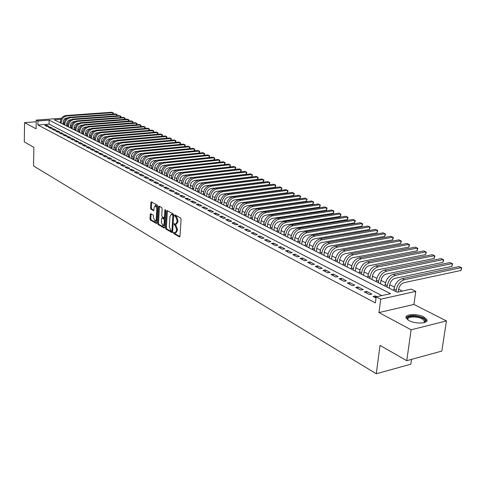 <?xml version="1.0" encoding="UTF-8"?>
<svg xmlns="http://www.w3.org/2000/svg" width="486" height="486" viewBox="0 0 486 486"><rect width="100%" height="100%" fill="white"/><g stroke="black" fill="none" stroke-linecap="round" stroke-linejoin="round"><path stroke-width="0.73" d="M173.466 232.782L173.794 233.645L179.401 236.907L179.99 236.275L181.071 219.253L180.598 218.007L174.839 214.848L174.535 215.341L174.863 216.203L175.592 216.604L177.098 220.571L177.007 221.987L175.634 224.192L174.298 223.603L174 224.082L175.051 225.358L176.552 229.325L176.461 230.735L175.106 232.909L173.757 232.308L173.466 232.782M174.322 232.6L174.644 233.517L179.935 236.585M175.403 215.134L175.719 216.082L176.448 216.483L175.592 216.604M174.863 223.888L175.179 224.824L175.908 225.231L175.051 225.358M409.012 320.59C415.597 324.332 428.986 323.542 426.83 319.575L423.847 316.969C417.225 313.318 404.109 314.071 406.132 318.032L409.012 320.59M150.757 213.67L150.223 214.296L149.974 218.876L150.417 220.061L156.377 223.487L156.778 222.819L157.701 206.301L157.251 205.098L151.261 201.824L150.854 202.504L150.557 208.069L151 209.259L153.625 210.705L154.184 207.255L155.271 205.432L156.844 208.743L156.237 219.605L155.168 221.397L153.588 218.08L153.242 215.085L150.757 213.67M381.856 295.585L49.062 124.124L37.884 124.969L37.957 120.99L36.231 120.097L61.534 118.25M406.752 360.679L411.107 329.8L446.434 320.924L441.841 351.08L406.752 360.679L380.016 345.388L376.286 373.758L33.558 165.957L33.868 147.38L24.3 141.906L24.567 122.642L36.079 128.814L36.231 120.097M446.434 320.924L413.926 304.449L378.977 312.577L411.107 329.8M378.977 312.577L380.714 299.2L376.176 296.843L390.586 293.659L49.147 120.17L37.957 120.99M37.884 124.969L375.399 302.912L376.176 296.843M165.507 227.879L165.963 229.094L172.056 232.636L172.633 232.01L173.666 215.146L173.198 213.913L167.056 210.523L166.491 211.167L165.507 227.879L166.352 227.752L166.807 228.973L172.579 232.32M164.049 227.983L158.102 224.526L157.652 223.323L158.582 206.787L158.995 206.1L161.692 207.552L162.142 208.761L161.753 215.523L162.209 216.732L164.061 217.74L164.475 217.054L164.888 209.995L165.185 209.509L165.605 210.389L164.614 227.357L164.049 227.983L164.42 227.928M36.201 121.786L24.567 122.642M376.869 296.691L375.411 295.925L373.023 296.454L376.024 298.021M364.275 291.892L369.506 294.619L371.887 294.097L366.657 291.381L364.275 291.892M355.703 287.426L360.831 290.093L363.2 289.589L358.073 286.928L355.703 287.426M347.296 283.04L352.32 285.659L354.689 285.167L349.659 282.554L347.296 283.04M339.052 278.745L343.979 281.315L346.336 280.829L341.403 278.265L339.052 278.745M330.96 274.523L335.796 277.044L338.147 276.577L333.305 274.061L330.96 274.523M323.02 270.386L327.771 272.859L330.109 272.403L325.359 269.937L323.02 270.386M315.232 266.328L319.891 268.752L322.218 268.308L317.558 265.885L315.232 266.328M307.589 262.337L312.158 264.724L314.478 264.287L309.904 261.911L307.589 262.337M300.081 258.424L304.57 260.763L306.879 260.338L302.389 258.005L300.081 258.424M292.712 254.585L297.116 256.881L299.419 256.462L295.008 254.172L292.712 254.585M285.47 250.812L289.802 253.066L292.092 252.659L287.761 250.412L285.47 250.812M278.363 247.107L282.615 249.318L284.899 248.923L280.641 246.712L278.363 247.107M271.382 243.462L275.556 245.643L277.834 245.254L273.648 243.079L271.382 243.462M264.518 239.89L268.618 242.028L270.89 241.645L266.778 239.513L264.518 239.89M257.774 236.372L261.808 238.474L264.062 238.104L260.028 236.008L257.774 236.372M251.147 232.916L255.114 234.981L257.361 234.623L253.394 232.557L251.147 232.916M244.634 229.52L248.528 231.549L250.77 231.196L246.87 229.173L244.634 229.52M238.231 226.184L242.058 228.177L244.288 227.831L240.455 225.844L238.231 226.184M231.937 222.898L235.704 224.86L237.921 224.526L234.149 222.57L231.937 222.898M225.747 219.672L229.447 221.604L231.658 221.27L227.946 219.344L225.747 219.672M219.654 216.495L223.299 218.396L225.498 218.074L221.847 216.179L219.654 216.495M213.664 213.372L217.248 215.243L219.435 214.927L215.851 213.062L213.664 213.372M207.771 210.304L211.295 212.139L213.476 211.829L209.946 210.001L207.771 210.304M201.976 207.279L205.438 209.089L207.613 208.786L204.138 206.981L201.976 207.279M196.265 204.302L199.679 206.082L201.842 205.791L198.428 204.011L196.265 204.302M190.652 201.38L194.011 203.13L196.162 202.838L192.802 201.095L190.652 201.38M185.123 198.495L188.428 200.22L190.573 199.934L187.262 198.215L185.123 198.495M179.68 195.658L182.936 197.359L185.075 197.079L181.813 195.384L179.68 195.658M174.328 192.869L177.53 194.54L179.656 194.266L176.448 192.602L174.328 192.869M169.049 190.117L172.208 191.763L174.322 191.496L171.163 189.856L169.049 190.117M163.855 187.408L166.965 189.03L169.073 188.768L165.957 187.153L163.855 187.408M158.74 184.741L161.802 186.338L163.897 186.083L160.836 184.492L158.74 184.741M153.704 182.116L156.717 183.684L158.807 183.441L155.787 181.867L153.704 182.116M148.734 179.528L151.705 181.071L153.789 180.835L150.812 179.285L148.734 179.528M143.844 176.977L146.772 178.502L148.844 178.265L145.915 176.74L143.844 176.977M139.026 174.462L141.912 175.968L143.971 175.732L141.086 174.237L139.026 174.462M134.276 171.989L137.119 173.472L139.172 173.241L136.329 171.765L134.276 171.989M129.598 169.547L132.399 171.005L134.446 170.786L131.639 169.328L129.598 169.547M124.987 167.141L127.745 168.581L129.78 168.363L127.016 166.929L124.987 167.141M120.437 164.772L123.158 166.188L125.188 165.975L122.46 164.56L120.437 164.772M115.954 162.433L118.639 163.831L120.656 163.624L117.964 162.227L115.954 162.433M111.531 160.131L114.18 161.51L116.19 161.303L113.536 159.93L111.531 160.131M107.175 157.859L109.781 159.22L111.786 159.019L109.174 157.658L107.175 157.859M102.874 155.617L105.45 156.96L107.442 156.759L104.867 155.423L102.874 155.617M98.64 153.406L101.173 154.73L103.16 154.536L100.614 153.218L98.64 153.406M94.454 151.225L96.957 152.531L98.931 152.343L96.428 151.043L94.454 151.225M90.329 149.074L92.802 150.362L94.77 150.18L92.291 148.898L90.329 149.074M86.265 146.954L88.695 148.224L90.657 148.048L88.215 146.778L86.265 146.954M82.249 144.864L84.649 146.116L86.599 145.94L84.193 144.688L82.249 144.864M78.289 142.799L80.658 144.032L82.602 143.862L80.226 142.629L78.289 142.799M74.382 140.764L76.721 141.979L78.653 141.809L76.308 140.594L74.382 140.764M70.525 138.753L72.833 139.956L74.759 139.786L72.444 138.583L70.525 138.753M66.716 136.766L68.994 137.951L70.913 137.787L68.629 136.602L66.716 136.766M62.955 134.804L65.209 135.977L67.117 135.819L64.863 134.646L62.955 134.804M59.249 132.872L61.467 134.033L63.368 133.875L61.145 132.721L59.249 132.872M55.586 130.965L57.779 132.107L59.669 131.955L57.476 130.813L55.586 130.965M51.972 129.082L54.134 130.205L56.018 130.054L53.855 128.93L51.972 129.082M48.4 127.217L50.538 128.334L52.415 128.183L50.277 127.071L48.4 127.217M48.855 126.336L46.741 125.236L44.876 125.382L46.984 126.481L48.855 126.336M402.365 291.065L398.623 289.2M394.395 287.092L389.717 284.753M385.532 282.67L380.981 280.398M376.844 278.332L372.41 276.127M368.315 274.08L364.002 271.935M359.95 269.912L355.758 267.816M351.743 265.818L347.66 263.783M343.693 261.802L339.72 259.822M335.783 257.859L331.92 255.928M328.026 253.99L324.259 252.113M320.402 250.187L316.738 248.358M312.923 246.457L309.351 244.677M305.573 242.787L302.098 241.056M298.349 239.185L294.966 237.502M291.254 235.649L287.961 234.009M284.286 232.174L281.072 230.571M277.433 228.754L274.304 227.199M270.696 225.395L267.652 223.876M264.074 222.096L261.11 220.614M257.568 218.846L254.676 217.406M251.165 215.656L248.346 214.253M244.865 212.516L242.125 211.149M238.675 209.423L236.002 208.093M232.581 206.386L229.975 205.086M226.585 203.397L224.046 202.127M220.68 200.451L218.214 199.217M214.879 197.559L212.467 196.356M209.162 194.704L206.817 193.537M203.537 191.897L201.247 190.761M197.996 189.139L195.767 188.027M192.541 186.417L190.372 185.336M187.171 183.738L185.057 182.681M181.879 181.102L179.82 180.069M176.667 178.502L174.662 177.499M171.534 175.938L169.578 174.966M166.479 173.417L164.572 172.463M161.492 170.932L159.633 170.003M156.583 168.484L154.773 167.579M151.741 166.066L149.98 165.185M146.972 163.691L145.253 162.834M142.27 161.346L140.594 160.508M137.635 159.031L136.001 158.217M133.061 156.753L131.469 155.957M128.553 154.505L127.004 153.734M124.112 152.288L122.6 151.535M119.726 150.101L118.256 149.366M115.401 147.944L113.973 147.228M111.136 145.818L109.745 145.12M106.926 143.716L105.571 143.042M102.777 141.645L101.459 140.989M98.682 139.604L97.394 138.966M94.642 137.587L93.385 136.961M90.651 135.6L89.43 134.993M86.715 133.638L85.524 133.043M82.827 131.7L81.672 131.123M78.993 129.786L77.869 129.221M75.202 127.897L74.109 127.35M71.466 126.032L70.403 125.497M67.773 124.191L66.74 123.675M64.018 122.988L63.083 123.061M376.286 373.758L410.846 364.184L411.533 359.373M64.814 118.748L65.294 118.985L64.474 119.046M65.27 119.842L65.294 118.985M60.95 119.301L54.317 119.793L397.208 292.201L411.18 289.121L415.767 291.375L380.714 299.2M413.926 304.449L415.767 291.375M49.062 124.124L49.147 120.17M375.411 295.925L375.198 297.584M366.657 291.381L366.45 293.028M358.073 286.928L357.872 288.556M349.659 282.554L349.464 284.17M341.403 278.265L341.215 279.869M333.305 274.061L333.123 275.653M325.359 269.937L325.183 271.51M317.558 265.885L317.388 267.452M309.904 261.911L309.74 263.461M302.389 258.005L302.231 259.548M295.008 254.172L294.856 255.703M287.761 250.412L287.615 251.924M280.641 246.712L280.501 248.218M273.648 243.079L273.509 244.573M266.778 239.513L266.644 240.995M260.028 236.008L259.895 237.478M253.394 232.557L253.267 234.021M246.87 229.173L246.748 230.619M240.455 225.844L240.339 227.278M234.149 222.57L234.033 223.997M227.946 219.344L227.837 220.766M221.847 216.179L221.744 217.588M215.851 213.062L215.748 214.46M209.946 210.001L209.849 211.386M204.138 206.981L204.041 208.36M198.428 204.011L198.331 205.384M192.802 201.095L192.711 202.449M187.262 198.215L187.177 199.564M181.813 195.384L181.728 196.727M176.448 192.602L176.363 193.932M171.163 189.856L171.084 191.174M165.957 187.153L165.884 188.465M160.836 184.492L160.763 185.792M155.787 181.867L155.714 183.161M150.812 179.285L150.745 180.573M145.915 176.74L145.849 178.022M141.086 174.237L141.019 175.501M136.329 171.765L136.262 173.022M131.639 169.328L131.578 170.58M127.016 166.929L126.955 168.174M122.46 164.56L122.405 165.799M117.964 162.227L117.916 163.454M113.536 159.93L113.487 161.152M109.174 157.658L109.125 158.873M104.867 155.423L104.818 156.632M100.614 153.218L100.572 154.414M96.428 151.043L96.386 152.233M92.291 148.898L92.255 150.077M88.215 146.778L88.179 147.957M84.193 144.688L84.157 145.861M80.226 142.629L80.19 143.789M76.308 140.594L76.272 141.748M72.444 138.583L72.408 139.737M68.629 136.602L68.599 137.745M64.863 134.646L64.832 135.782M61.145 132.721L61.114 133.844M57.476 130.813L57.451 131.937M53.855 128.93L53.825 130.048M50.277 127.071L50.252 128.183M46.741 125.236L46.717 126.342M175.391 232.867L175.956 232.782L177.317 230.607L176.461 230.735M175.908 225.231L177.408 229.198L177.317 230.607M175.914 224.149L176.485 224.064L177.864 221.859L177.007 221.987M176.448 216.483L177.955 220.444L177.864 221.859M167.403 210.711L166.352 227.752M171.564 231.002L171.965 230.558L172.864 215.772L172.542 214.909L171.297 214.35L169.936 216.562L169.328 226.634L170.805 230.564L171.564 231.002M173.66 215.183L173.393 214.794L172.542 214.909M171.886 214.271L173.393 214.794M164.56 227.667L158.94 224.404L158.102 224.526M159.487 206.337L158.491 223.202L158.94 224.404M164.76 217.576L165.191 217.43M161.352 222.503L162.968 225.869L164.068 224.064L164.292 220.207L163.837 218.992L161.99 217.977L161.577 218.657L161.352 222.503M163.193 225.832L164.76 224.805M165.076 219.484L164.687 218.87L163.837 218.992M162.622 217.953L164.687 218.87M155.374 221.367L156.911 220.401M157.634 207.583L155.915 205.347M151.754 202.061L151.395 207.959L151.839 209.144L153.977 210.353M151.11 213.87L150.812 218.755L151.249 219.945L156.729 223.123M398.234 291.977L398.55 289.626C399.322 285.962 401.138 283.654 403.994 282.688L460.983 270.459L461.421 267.604L404.395 279.717C400.106 281.157 397.384 284.632 396.23 290.136L396.029 291.606M460.983 270.459L461.7 267.92L459.13 266.583L402.141 278.624C397.858 280.058 395.136 283.52 393.988 289.012L393.788 290.482M408.015 320.007C403.787 316.082 416.223 314.582 422.717 318.184C424.849 319.326 425.712 320.462 425.305 321.58L424.229 322.595M424.096 322.631L424.539 320.997L422.158 318.907C416.86 315.961 406.332 316.574 407.967 319.758L408.137 320.08M426.763 321.058L423.658 317.953C415.445 314.855 409.577 314.788 406.041 317.753M389.25 288.198L389.644 285.179C390.404 281.552 392.202 279.262 395.045 278.32L451.883 266.383L452.308 263.552L395.44 275.374C391.163 276.783 388.46 280.222 387.33 285.677L387.135 287.135M451.883 266.383L452.6 263.874L450.06 262.555L393.229 274.298C388.958 275.702 386.261 279.128 385.131 284.577L384.942 286.035M380.526 283.812L380.915 280.817C381.65 277.22 383.436 274.955 386.273 274.031L442.946 262.385L443.366 259.579L386.656 271.109C382.397 272.494 379.712 275.89 378.6 281.303L378.418 282.749M442.946 262.385L443.669 259.901L441.154 258.595L384.481 270.058C380.228 271.437 377.549 274.827 376.45 280.222L376.261 281.667M371.972 279.511L372.349 276.54C373.072 272.974 374.846 270.732 377.665 269.827L434.18 258.461L434.587 255.679L378.035 266.929C373.795 268.29 371.128 271.65 370.04 277.014L369.864 278.454M434.18 258.461L434.903 256.007L432.418 254.713L375.909 265.897C371.668 267.251 369.008 270.605 367.926 275.957L367.75 277.391M363.577 275.289L363.941 272.348C364.652 268.807 366.414 266.589 369.226 265.696L425.572 254.609L425.967 251.845L369.585 262.823C365.357 264.159 362.714 267.488 361.645 272.804L361.475 274.232M425.572 254.609L426.295 252.179L423.835 250.898L367.495 261.814C363.273 263.139 360.63 266.462 359.573 271.765L359.397 273.193M355.345 271.152L355.697 268.229C356.39 264.718 358.139 262.525 360.94 261.65L417.122 250.825L417.504 248.085L361.286 258.801C357.076 260.113 354.452 263.406 353.407 268.679L353.237 270.095M417.122 250.825L417.845 248.419L415.409 247.155L359.239 257.805C355.035 259.111 352.411 262.397 351.372 267.658L351.208 269.068M347.259 267.087L347.605 264.19C348.286 260.709 350.023 258.54 352.812 257.677L408.817 247.113L409.188 244.391L353.146 254.852C348.954 256.14 346.348 259.396 345.321 264.627L345.157 266.03M408.817 247.113L409.54 244.725L407.134 243.474L351.135 253.874C346.949 255.156 344.343 258.406 343.329 263.625L343.165 265.028M339.331 263.096L339.659 260.223C340.328 256.772 342.053 254.621 344.829 253.777L400.658 243.462L401.023 240.758L345.157 250.97C340.984 252.24 338.39 255.466 337.387 260.654L337.229 262.045M400.658 243.462L401.387 241.105L399.006 239.859L343.183 250.017C339.009 251.274 336.427 254.494 335.425 259.67L335.267 261.055M331.543 259.184L331.859 256.329C332.515 252.908 334.228 250.782 336.998 249.95L392.645 239.871L392.998 237.192L337.314 247.167C333.153 248.407 330.583 251.602 329.599 256.748L329.447 258.127M392.645 239.871L393.374 237.539L391.017 236.311L335.376 246.226C331.221 247.465 328.651 250.648 327.673 255.782L327.521 257.161M323.895 255.338L324.205 252.507C324.848 249.111 326.549 247.003 329.308 246.189L384.772 236.348L385.119 233.687L329.611 243.431C325.468 244.652 322.917 247.811 321.951 252.914L321.799 254.287M384.772 236.348L385.501 234.039L383.168 232.824L327.71 242.508C323.573 243.723 321.021 246.876 320.061 251.967L319.91 253.334M316.386 251.56L316.684 248.753C317.315 245.387 319.004 243.298 321.75 242.496L377.039 232.885L377.367 230.249L322.048 239.756C317.923 240.959 315.384 244.087 314.442 249.154L314.296 250.509M377.039 232.885L377.762 230.595L375.453 229.392L320.177 238.851C316.058 240.048 313.525 243.17 312.583 248.225L312.437 249.579M309.011 247.854L309.303 245.066C309.916 241.724 311.593 239.659 314.333 238.869L369.433 229.483L369.755 226.865L314.618 236.153C310.511 237.332 307.99 240.436 307.061 245.454L306.921 246.803M369.433 229.483L370.162 227.217L367.872 226.026L312.784 235.26C308.677 236.439 306.162 239.531 305.238 244.543L305.099 245.886M301.763 244.209L302.043 241.445C302.65 238.128 304.315 236.087 307.043 235.309L361.955 226.136L362.27 223.536L307.322 232.612C303.228 233.772 300.725 236.84 299.813 241.828L299.68 243.164M361.955 226.136L362.684 223.894L360.418 222.71L305.518 231.737C301.429 232.891 298.933 235.953 298.021 240.928L297.888 242.259M294.644 240.631L294.917 237.885C295.512 234.598 297.165 232.569 299.88 231.81L354.604 222.843L354.908 220.261L300.154 229.131C296.077 230.273 293.593 233.316 292.694 238.255L292.566 239.586M354.604 222.843L355.333 220.62L353.085 219.453L298.38 228.268C294.303 229.41 291.825 232.442 290.938 237.375L290.804 238.699M287.645 237.113L287.912 234.386C288.496 231.123 290.142 229.119 292.839 228.365L347.375 219.611L347.672 217.048L293.107 225.711C289.042 226.834 286.576 229.848 285.701 234.75L285.574 236.068M347.375 219.611L348.104 217.406L345.88 216.252L291.363 224.866C287.305 225.984 284.845 228.991 283.97 233.881L283.842 235.2M280.768 233.657L281.03 230.953C281.601 227.715 283.235 225.723 285.926 224.988L340.267 216.428L340.552 213.883L286.181 222.351C282.135 223.457 279.687 226.44 278.824 231.306L278.703 232.612M340.267 216.428L340.99 214.247L338.791 213.099L284.468 221.519C280.428 222.618 277.98 225.595 277.123 230.455L277.002 231.761M274.013 230.255L274.262 227.576C274.821 224.362 276.443 222.388 279.122 221.665L333.268 213.299L333.554 210.772L279.371 219.046C275.349 220.134 272.913 223.092 272.063 227.922L271.947 229.216M333.268 213.299L333.997 211.137L331.823 210.001L277.688 218.232C273.667 219.314 271.237 222.26 270.392 227.084L270.277 228.377M267.367 226.913L267.61 224.253C268.163 221.063 269.773 219.113 272.439 218.396L326.392 210.219L326.665 207.71L272.676 215.802C268.673 216.865 266.249 219.8 265.423 224.593L265.307 225.881M326.392 210.219L327.121 208.081L324.964 206.951L271.024 214.994C267.021 216.063 264.603 218.986 263.776 223.767L263.661 225.054M260.83 223.627L261.067 220.984C261.608 217.819 263.212 215.887 265.866 215.183L319.624 207.188L319.891 204.697L266.097 212.607C262.106 213.658 259.706 216.562 258.886 221.318L258.777 222.594M319.624 207.188L320.353 205.068L318.215 203.956L264.469 211.817C260.484 212.862 258.084 215.76 257.27 220.504L257.161 221.78M254.409 220.395L254.634 217.777C255.168 214.636 256.754 212.716 259.403 212.024L312.966 204.205L313.221 201.739L259.627 209.466C255.654 210.499 253.267 213.378 252.465 218.099L252.356 219.368M312.966 204.205L313.689 202.109L311.575 201.004L258.023 208.688C254.056 209.721 251.675 212.589 250.873 217.303L250.77 218.566M248.085 217.218L248.31 214.618C248.832 211.501 250.412 209.6 253.042 208.919L306.411 201.277L306.66 198.823L253.261 206.38C249.306 207.394 246.937 210.25 246.147 214.934L246.044 216.191M306.411 201.277L307.134 199.193L305.038 198.1L251.687 205.614C247.732 206.629 245.369 209.472 244.586 214.15L244.476 215.407M241.87 214.095L242.083 211.507C242.599 208.415 244.166 206.532 246.791 205.864L299.959 198.385L300.202 195.949L247.003 203.342C243.061 204.345 240.704 207.17 239.932 211.817L239.829 213.068M299.959 198.385L300.682 196.326L298.604 195.238L245.454 202.589C241.518 203.585 239.167 206.404 238.395 211.046L238.292 212.297M235.753 211.021L235.959 208.451C236.469 205.384 238.025 203.513 240.637 202.856L293.605 195.542L293.848 193.124L240.843 200.354C236.919 201.338 234.58 204.138 233.821 208.755L233.717 209.995M293.605 195.542L294.334 193.501L292.274 192.426L239.319 199.612C235.4 200.597 233.061 203.391 232.308 207.996L232.205 209.235M229.738 207.996L229.939 205.444C230.437 202.395 231.986 200.548 234.586 199.898L287.354 192.748L287.584 190.342L234.781 197.407C230.874 198.379 228.548 201.155 227.806 205.742L227.709 206.975M287.354 192.748L288.077 190.719L286.035 189.655L233.28 196.684C229.38 197.65 227.059 200.42 226.318 204.995L226.221 206.228M223.815 205.019L224.01 202.486C224.496 199.46 226.039 197.626 228.627 196.982L281.2 189.99L281.424 187.602L228.821 194.515C224.927 195.475 222.618 198.227 221.883 202.771L221.792 203.999M281.2 189.99L281.923 187.979L279.9 186.928L227.345 193.799C223.457 194.752 221.148 197.498 220.419 202.042L220.328 203.263M217.989 202.085L218.178 199.57C218.657 196.569 220.182 194.746 222.764 194.121L275.137 187.28L275.355 184.905L222.946 191.666C219.077 192.608 216.78 195.342 216.057 199.855L215.966 201.07M275.137 187.28L275.86 185.288L273.855 184.237L221.495 190.962C217.631 191.903 215.334 194.625 214.618 199.132L214.526 200.347M212.248 199.199L212.431 196.702C212.904 193.72 214.423 191.921 216.993 191.296L269.165 184.607L269.378 182.25L217.169 188.866C213.318 189.795 211.033 192.499 210.329 196.982L210.238 198.191M269.165 184.607L269.888 182.633L267.901 181.594L215.741 188.167C211.89 189.097 209.612 191.794 208.907 196.271L208.822 197.474M206.605 196.362L206.781 193.884C207.243 190.919 208.755 189.133 211.307 188.519L263.284 181.971L263.491 179.632L211.483 186.102C207.644 187.019 205.378 189.704 204.679 194.151L204.594 195.354M263.284 181.971L264.007 180.014L262.033 178.988L210.08 185.421C206.24 186.332 203.98 189.011 203.282 193.452L203.203 194.649M201.046 193.568L201.216 191.107C201.672 188.161 203.172 186.393 205.718 185.786L257.495 179.383L257.695 177.056L205.888 183.386C202.061 184.291 199.807 186.952 199.126 191.369L199.041 192.559M257.495 179.383L258.212 177.439L256.256 176.418L204.497 182.712C200.682 183.611 198.428 186.266 197.747 190.682L197.668 191.867M195.566 190.816L195.737 188.368C196.18 185.445 197.674 183.69 200.208 183.094L251.784 176.825L251.985 174.517L200.372 180.713C196.569 181.6 194.327 184.237 193.653 188.629L193.574 189.807M251.784 176.825L252.501 174.899L250.569 173.891L199.005 180.051C195.202 180.932 192.966 183.568 192.298 187.948L192.219 189.127M190.178 188.1L190.336 185.676C190.779 182.772 192.262 181.029 194.783 180.446L246.165 174.31L246.353 172.014L194.941 178.076C191.15 178.951 188.926 181.57 188.264 185.925L188.185 187.104M246.165 174.31L246.882 172.396L244.962 171.394L193.598 177.426C189.813 178.295 187.59 180.907 186.928 185.257L186.855 186.43M184.868 185.433L185.02 183.022C185.458 180.142 186.928 178.411 189.443 177.833L240.625 171.831L240.807 169.553L189.595 175.482C185.822 176.345 183.611 178.939 182.961 183.271L182.882 184.437M240.625 171.831L241.335 169.936L239.434 168.94L188.27 174.839C184.504 175.701 182.293 178.289 181.643 182.608L181.57 183.775M179.638 182.803L179.784 180.409C180.215 177.548 181.679 175.829 184.176 175.264L235.163 169.383L235.339 167.123L184.328 172.925C180.573 173.775 178.374 176.351 177.73 180.652L177.657 181.807M235.163 169.383L235.874 167.506L233.985 166.522L183.022 172.293C179.267 173.138 177.074 175.707 176.436 180.002L176.363 181.156M174.486 180.209L174.626 177.833C175.051 174.99 176.503 173.289 178.994 172.724L229.781 166.977L229.951 164.73L179.14 170.41C175.397 171.248 173.21 173.8 172.585 178.07L172.512 179.219M229.781 166.977L230.492 165.112L228.62 164.134L177.852 169.784C174.116 170.616 171.935 173.168 171.309 177.433L171.236 178.581M169.407 177.657L169.547 175.294C169.96 172.475 171.406 170.786 173.885 170.234L177.597 169.821M167.439 176.673L167.506 175.525C168.132 171.285 170.3 168.751 174.024 167.925L224.641 162.367L225.182 162.755L224.477 164.596L224.641 162.367L223.329 161.783L172.761 167.312C169.037 168.138 166.868 170.665 166.255 174.899L166.188 176.041M164.408 175.142L164.541 172.797C164.948 169.991 166.382 168.314 168.855 167.773L172.166 167.409M219.247 162.227L219.411 160.04L218.111 159.463L167.737 164.875C164.037 165.69 161.881 168.199 161.273 172.402L161.206 173.538M219.265 162.227L219.951 160.429L219.411 160.04L168.988 165.483C165.283 166.297 163.12 168.812 162.512 173.022L162.446 174.158M159.475 172.664L159.608 170.331C160.009 167.549 161.437 165.884 163.891 165.349L166.947 165.021M214.089 159.894L214.247 157.743L212.971 157.178L162.792 162.476C159.104 163.278 156.966 165.769 156.364 169.942L156.304 171.072M214.132 159.894L214.794 158.132L214.247 157.743L164.025 163.071C160.331 163.879 158.187 166.37 157.585 170.556L157.525 171.686M154.615 170.221L154.742 167.901C155.137 165.137 156.559 163.49 159.007 162.956L161.85 162.658M209.01 157.598L209.156 155.484L207.899 154.925L157.92 160.113C154.25 160.902 152.118 163.369 151.529 167.518L151.468 168.642M209.065 157.592L209.709 155.872L209.156 155.484L159.129 160.696C155.453 161.492 153.321 163.964 152.732 168.12L152.671 169.243M149.828 167.816L149.949 165.513C150.338 162.761 151.754 161.127 154.19 160.605L156.85 160.325M203.999 155.326L204.138 153.254L202.899 152.701L153.114 157.78C149.457 158.558 147.343 161.006 146.76 165.131L146.705 166.242M204.065 155.32L204.691 153.643L204.138 153.254L154.311 158.357C150.648 159.141 148.528 161.595 147.944 165.726L147.89 166.838M145.107 165.44L145.223 163.15C145.606 160.423 147.009 158.8 149.439 158.284L151.936 158.029M199.053 153.09L199.193 151.055L197.966 150.508L148.376 155.477C144.737 156.249 142.635 158.679 142.064 162.774L142.003 163.879M199.139 153.084L199.746 151.444L199.193 151.055L149.554 156.049C145.909 156.82 143.801 159.262 143.23 163.363L143.176 164.468M140.454 163.102L140.569 160.83C140.946 158.114 142.337 156.504 144.755 155.994L147.106 155.757M194.175 150.891L194.309 148.886L193.1 148.345L143.704 153.212C140.083 153.971 137.988 156.389 137.429 160.453L137.374 161.552M194.279 150.879L194.868 149.275L194.309 148.886L144.871 153.776C141.238 154.536 139.142 156.954 138.583 161.03L138.528 162.13M135.867 160.793L135.977 158.533C136.347 155.842 137.732 154.238 140.138 153.74L142.355 153.521M189.37 148.716L189.497 146.742L188.301 146.213L139.105 150.976C135.497 151.729 133.413 154.123 132.86 158.163L132.806 159.256M189.485 148.704L190.056 147.13L189.497 146.742L140.247 151.535C136.633 152.288 134.549 154.688 133.996 158.734L133.942 159.827M131.341 158.521L131.445 156.273C131.809 153.594 133.188 152.009 135.588 151.511L137.672 151.31M184.619 146.572L184.747 144.634L183.568 144.111L134.561 148.777C130.971 149.512 128.899 151.893 128.359 155.909L128.304 156.99M184.759 146.559L185.312 145.022L184.747 144.634L135.691 149.324C132.095 150.065 130.023 152.446 129.476 156.468L129.428 157.555M126.882 156.273L126.98 154.044C127.338 151.383 128.711 149.81 131.099 149.317L133.061 149.129M179.942 144.457L180.057 142.55L178.897 142.034L130.084 146.602C126.506 147.331 124.452 149.694 123.912 153.685L123.863 154.761M180.093 144.439L180.628 142.939L180.057 142.55L131.196 147.143C127.618 147.872 125.558 150.241 125.017 154.238L124.969 155.313M122.478 154.062L122.575 151.845C122.934 149.202 124.294 147.641 126.67 147.155L128.523 146.979M175.325 142.368L175.434 140.497L174.292 139.986L125.667 144.457C122.108 145.18 120.06 147.519 119.532 151.486L119.489 152.555M175.489 142.355L176.005 140.885L175.434 140.497L126.767 144.992C123.201 145.715 121.154 148.06 120.625 152.033L120.577 153.108M118.141 151.881L118.232 149.676C118.584 147.051 119.939 145.496 122.302 145.022L124.045 144.858M170.762 140.308L170.872 138.467L169.742 137.963L121.312 142.343C117.764 143.054 115.735 145.381 115.212 149.324L115.17 150.387M170.944 140.296L171.443 138.856L170.872 138.467L122.393 142.872C118.845 143.583 116.81 145.915 116.288 149.858L116.239 150.927M113.858 149.731L113.949 147.537C114.289 144.925 115.638 143.388 117.995 142.914L119.635 142.763M166.267 138.279L166.37 136.469L165.252 135.971L117.017 140.26C113.487 140.964 111.464 143.273 110.948 147.185L110.905 148.242M166.461 138.261L166.941 136.858L166.37 136.469L118.086 140.782C114.55 141.481 112.527 143.795 112.011 147.72L111.968 148.777M109.636 147.604L109.721 145.423C110.061 142.829 111.397 141.305 113.742 140.837L115.291 140.697M161.826 136.274L161.929 134.494L160.823 134.002L112.776 138.206C109.259 138.893 107.248 141.189 106.744 145.077L106.701 146.128M162.038 136.256L162.5 134.883L161.929 134.494L113.833 138.717C110.31 139.409 108.299 141.705 107.789 145.606L107.746 146.657M105.468 145.508L105.547 143.346C105.881 140.764 107.218 139.245 109.55 138.789L111.002 138.662M157.446 134.3L157.543 132.544L156.456 132.058L108.597 136.171C105.091 136.858 103.093 139.136 102.595 142.999L102.558 144.044M157.671 134.276L158.12 132.933L157.543 132.544L109.636 136.681C106.13 137.362 104.126 139.646 103.627 143.516L103.585 144.567M101.355 143.443L101.434 141.292C101.762 138.729 103.087 137.222 105.413 136.766L106.78 136.645M153.12 132.344L153.212 130.619L152.136 130.139L104.466 134.172C100.979 134.847 98.992 137.107 98.5 140.946L98.464 141.985M153.357 132.326L153.789 131.007L153.212 130.619L105.492 134.671C102.005 135.345 100.013 137.611 99.521 141.456L99.484 142.501M97.297 141.402L97.376 139.263C97.698 136.718 99.016 135.217 101.331 134.768L102.613 134.665M148.85 130.418L148.941 128.717L147.878 128.249L100.395 132.192C96.921 132.86 94.946 135.102 94.46 138.923L94.424 139.956M149.105 130.4L149.518 129.106L148.941 128.717L101.41 132.684C97.935 133.352 95.955 135.6 95.469 139.427L95.432 140.46M93.294 139.385L93.367 137.259C93.683 134.731 94.995 133.243 97.297 132.799L98.5 132.702M144.634 128.517L144.719 126.846L143.674 126.378L96.374 130.242C92.917 130.904 90.955 133.128 90.475 136.924L90.439 137.951M144.901 128.498L145.302 127.235L144.719 126.846L97.376 130.728C93.913 131.39 91.945 133.62 91.465 137.423L91.435 138.449M89.339 137.398L89.412 135.284C89.728 132.769 91.028 131.293 93.324 130.856L94.448 130.764M140.472 126.639L140.551 124.993L139.518 124.531L92.407 128.316C88.968 128.972 87.012 131.184 86.538 134.956L86.508 135.977M140.752 126.615L141.134 125.382L140.551 124.993L93.397 128.796C89.953 129.452 87.99 131.663 87.523 135.448L87.486 136.469M85.439 135.436L85.506 133.34C85.815 130.837 87.116 129.373 89.4 128.936L90.445 128.857M136.366 124.787L136.438 123.165L135.418 122.709L88.495 126.421C85.068 127.059 83.118 129.258 82.656 133.012L82.626 134.027M136.657 124.762L137.028 123.553L136.438 123.165L89.467 126.889C86.034 127.539 84.09 129.738 83.622 133.492L83.592 134.507M81.587 133.504L81.654 131.414C81.958 128.93 83.246 127.472 85.524 127.046L86.502 126.968M132.301 122.958L132.38 121.36L131.372 120.911L84.625 124.544C81.217 125.175 79.279 127.362 78.823 131.086L78.793 132.095M132.611 122.934L132.964 121.749L132.38 121.36L85.591 125.011C82.17 125.649 80.239 127.83 79.777 131.566L79.747 132.575M77.784 131.591L77.851 129.513C78.149 127.04 79.431 125.595 81.697 125.175L82.608 125.102M128.298 121.148L128.365 119.574L127.375 119.131L80.81 122.691C77.414 123.316 75.488 125.485 75.038 129.191L75.008 130.193M128.614 121.123L128.954 119.963L128.365 119.574L81.757 123.152C78.361 123.778 76.436 125.953 75.98 129.665L75.95 130.667M74.03 129.701L74.091 127.636C74.388 125.181 75.664 123.748 77.918 123.329L78.762 123.268M124.337 119.368L124.404 117.812L123.426 117.381L77.043 120.862C73.659 121.482 71.746 123.632 71.302 127.32L71.272 128.316M124.671 119.337L124.993 118.201L124.404 117.812L77.979 121.318C74.595 121.937 72.675 124.094 72.232 127.788L72.201 128.784M70.324 127.842L70.385 125.789C70.677 123.347 71.946 121.919 74.188 121.506L74.972 121.445M120.425 117.606L120.492 116.075L119.52 115.644L73.325 119.058C69.954 119.671 68.052 121.81 67.615 125.473L67.584 126.463M120.771 117.576L121.081 116.464L120.492 116.075L74.249 119.507C70.877 120.121 68.969 122.259 68.532 125.929L68.502 126.925M66.667 126.002L66.722 123.96C67.007 121.53 68.271 120.115 70.506 119.708L71.223 119.653M116.561 115.862L116.628 114.356L115.668 113.931L69.65 117.272C66.296 117.879 64.401 120.006 63.97 123.644L63.945 124.629M116.926 115.838L117.217 114.745L116.628 114.356L70.561 117.721C67.208 118.323 65.312 120.455 64.875 124.1L64.851 125.084M63.052 124.185L63.107 122.15C63.387 119.738 64.644 118.329 66.874 117.928L67.53 117.879M112.746 114.143L112.807 112.661L111.859 112.242L66.023 115.516C62.682 116.111 60.799 118.22 60.373 121.84L60.349 122.824M113.117 114.119L113.402 113.05L112.807 112.661L66.922 115.954C63.581 116.555 61.692 118.663 61.266 122.29L61.242 123.274M174.644 233.517L173.794 233.645M175.719 216.082L174.863 216.203M175.179 224.824L174.328 224.945M177.408 229.198L176.552 229.325M177.955 220.444L177.098 220.571M179.796 236.84L179.401 236.907M167.342 211.052L166.491 211.167M172.439 232.581L172.056 232.636M166.807 228.973L165.963 229.094M172.73 230.449L171.965 230.558M173.63 215.669L172.864 215.772M172.633 214.375L171.783 214.49M158.491 223.202L157.652 223.323M159.426 206.672L158.582 206.787M165.222 216.95L164.475 217.054M165.538 209.903L164.888 209.995M164.815 223.955L164.068 224.064M165.04 220.097L164.292 220.207M162.98 217.904L162.136 218.026M156.966 219.502L156.237 219.605M157.573 208.646L156.844 208.743M153.825 210.614L153.485 210.663M151.839 209.144L151 209.259M151.395 207.959L150.557 208.069M151.699 202.395L150.854 202.504M156.583 223.39L156.231 223.439M151.249 219.945L150.417 220.061M150.812 218.755L149.974 218.876M151.061 214.186L150.223 214.296M396.23 290.136L393.988 289.012M404.395 279.717L402.141 278.624M387.33 285.677L385.131 284.577M395.44 275.374L393.229 274.298M378.6 281.303L376.45 280.222M386.656 271.109L384.481 270.058M370.04 277.014L367.926 275.957M378.035 266.929L375.909 265.897M361.645 272.804L359.573 271.765M369.585 262.823L367.495 261.814M353.407 268.679L351.372 267.658M361.286 258.801L359.239 257.805M345.321 264.627L343.329 263.625M353.146 254.852L351.135 253.874M337.387 260.654L335.425 259.67M345.157 250.97L343.183 250.017M329.599 256.748L327.673 255.782M337.314 247.167L335.376 246.226M321.951 252.914L320.061 251.967M329.611 243.431L327.71 242.508M314.442 249.154L312.583 248.225M322.048 239.756L320.177 238.851M307.061 245.454L305.238 244.543M314.618 236.153L312.784 235.26M299.813 241.828L298.021 240.928M307.322 232.612L305.518 231.737M292.694 238.255L290.938 237.375M300.154 229.131L298.38 228.268M285.701 234.75L283.97 233.881M293.107 225.711L291.363 224.866M278.824 231.306L277.123 230.455M286.181 222.351L284.468 221.519M272.063 227.922L270.392 227.084M279.371 219.046L277.688 218.232M265.423 224.593L263.776 223.767M272.676 215.802L271.024 214.994M258.886 221.318L257.27 220.504M266.097 212.607L264.469 211.817M252.465 218.099L250.873 217.303M259.627 209.466L258.023 208.688M246.147 214.934L244.586 214.15M253.261 206.38L251.687 205.614M239.932 211.817L238.395 211.046M247.003 203.342L245.454 202.589M233.821 208.755L232.308 207.996M240.843 200.354L239.319 199.612M227.806 205.742L226.318 204.995M234.781 197.407L233.28 196.684M221.883 202.771L220.419 202.042M228.821 194.515L227.345 193.799M216.057 199.855L214.618 199.132M222.946 191.666L221.495 190.962M210.329 196.982L208.907 196.271M217.169 188.866L215.741 188.167M204.679 194.151L203.282 193.452M211.483 186.102L210.08 185.421M199.126 191.369L197.747 190.682M205.888 183.386L204.497 182.712M193.653 188.629L192.298 187.948M200.372 180.713L199.005 180.051M188.264 185.925L186.928 185.257M194.941 178.076L193.598 177.426M182.961 183.271L181.643 182.608M189.595 175.482L188.27 174.839M177.73 180.652L176.436 180.002M184.328 172.925L183.022 172.293M172.585 178.07L171.309 177.433M179.14 170.41L177.852 169.784M167.506 175.525L166.255 174.899M174.024 167.925L172.761 167.312M162.512 173.022L161.273 172.402M168.988 165.483L167.737 164.875M157.585 170.556L156.364 169.942M164.025 163.071L162.792 162.476M152.732 168.12L151.529 167.518M159.129 160.696L157.92 160.113M147.944 165.726L146.76 165.131M154.311 158.357L153.114 157.78M143.23 163.363L142.064 162.774M149.554 156.049L148.376 155.477M138.583 161.03L137.429 160.453M144.871 153.776L143.704 153.212M133.996 158.734L132.86 158.163M140.247 151.535L139.105 150.976M129.476 156.468L128.359 155.909M135.691 149.324L134.561 148.777M125.017 154.238L123.912 153.685M131.196 147.143L130.084 146.602M120.625 152.033L119.532 151.486M126.767 144.992L125.667 144.457M116.288 149.858L115.212 149.324M122.393 142.872L121.312 142.343M112.011 147.72L110.948 147.185M118.086 140.782L117.017 140.26M107.789 145.606L106.744 145.077M113.833 138.717L112.776 138.206M103.627 143.516L102.595 142.999M109.636 136.681L108.597 136.171M99.521 141.456L98.5 140.946M105.492 134.671L104.466 134.172M95.469 139.427L94.46 138.923M101.41 132.684L100.395 132.192M91.465 137.423L90.475 136.924M97.376 130.728L96.374 130.242M87.523 135.448L86.538 134.956M93.397 128.796L92.407 128.316M83.622 133.492L82.656 133.012M89.467 126.889L88.495 126.421M79.777 131.566L78.823 131.086M85.591 125.011L84.625 124.544M75.98 129.665L75.038 129.191M81.757 123.152L80.81 122.691M72.232 127.788L71.302 127.32M77.979 121.318L77.043 120.862M68.532 125.929L67.615 125.473M74.249 119.507L73.325 119.058M64.875 124.1L63.97 123.644M70.561 117.721L69.65 117.272M61.266 122.29L60.373 121.84M66.922 115.954L66.023 115.516M172.524 230.905L171.734 231.026M172.153 214.235L171.297 214.35M164.912 217.619L164.14 217.728M162.834 217.862L161.99 217.977M156.115 205.317L155.271 205.432M424.551 322.054L425.305 321.58M424.314 322.546L424.539 320.997"/></g></svg>

